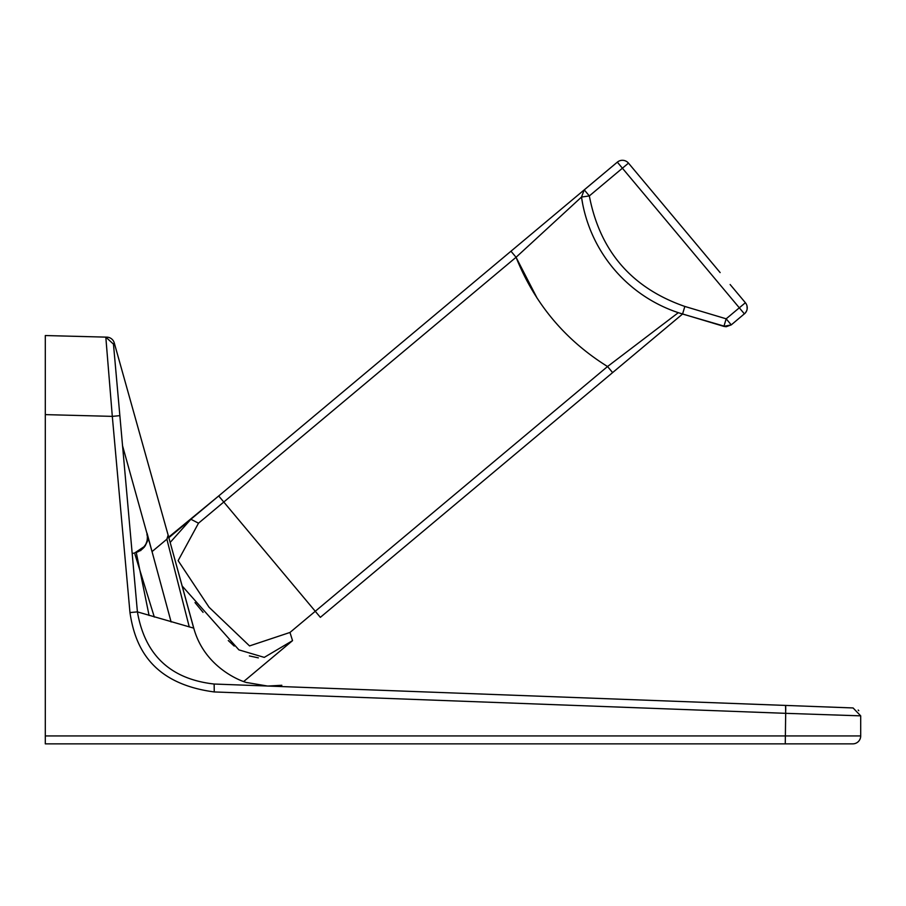 <?xml version="1.0" encoding="UTF-8"?>
<svg xmlns="http://www.w3.org/2000/svg" width="906" height="906" viewBox="0 0 906 906"><rect width="100%" height="100%" fill="white"/><g stroke="black" fill="none" stroke-linecap="round" stroke-linejoin="round"><path stroke-width="1.36" d="M189.275 626.975L166.874 539.195L152.015 551.629L166.874 539.195L168.154 535.084A3.964 3.964 -16.6 0 1 168.244 535.491L114.269 342.921L113.465 344.133L114.269 342.921A7.916 7.916 -86.9 0 0 106.851 337.145L105.809 337.123L106.851 337.145M149.082 615.491L136.296 552.637M154.326 617.077L134.96 554.336M140.804 550.497L140.555 550.655C153.193 537.315 145.526 536.273 147.202 533.77L171.121 621.969L147.055 533.192C148.607 543.407 144.439 550.033 134.552 553.045L145.141 545.99M166.964 539.104L166.964 539.104A3.964 3.964 -16.6 0 1 166.874 539.183L152.015 551.629L122.469 445.469M144.303 547.179L134.564 553.045L132.174 553.464M147.293 534.2L147.418 540.089L145.277 545.786L147.474 539.704M147.565 538.991L147.327 534.359M852.784 743.86L785.264 743.86L852.784 743.86A7.916 7.916 -0 0 0 860.7 735.944L860.7 715.853L853.078 707.948L214.144 684.03C170.498 679.126 144.915 655.083 137.406 611.878L193.759 628.152C205.605 671.493 248.437 683.6 247.429 682.648L247.429 682.648A3.964 3.964 -131.2 0 0 247.168 682.58M168.199 535.321L193.703 628.141M247.429 682.648L267.553 686.035M253.261 685.491L253.94 685.525L253.261 685.491M264.11 685.899L243.012 685.106M267.61 686.035L785.559 705.423L785.683 713.328L789.058 713.441M853.078 707.948L860.7 715.853L785.683 713.328L785.264 743.86L45.3 743.86L45.3 414.62L112.31 416.375L129.966 612.569L137.406 611.878L113.465 344.133L105.809 337.123L113.465 344.133M858.775 710.678L858.197 710.077M214.144 684.03L214.258 691.946L785.683 713.328M129.966 612.569C134.575 643.203 148.652 683.249 214.258 691.946M119.773 415.661L112.31 416.375L105.809 337.123L45.3 335.537L45.3 414.62M617.869 162.786L617.337 162.14A7.916 7.916 96.8 0 1 628.481 163.125L720.145 272.593M584.721 190.419L584.245 189.852L510.973 251.211L584.245 189.852L589.33 195.923L581.493 197.066A143.816 143.816 60.6 0 0 682.569 314.031L612.626 372.593L682.569 314.031L726.17 326.726L723.905 326.398L726.17 326.726L731.255 324.88L745.06 313.261M719.976 272.378L628.481 163.125L622.411 168.21L739.319 307.814L745.389 302.729L730.134 284.518L739.341 295.515M745.502 302.864L745.389 302.729A7.916 7.916 -29.5 0 1 744.392 313.884L739.319 307.814L726.17 318.81L731.255 324.88L723.781 326.364M617.337 162.14L583.758 190.294L617.337 162.14L584.245 189.852L581.493 197.066L584.245 189.852L617.337 162.14L622.411 168.21L589.33 195.923C599.931 251.155 631.765 287.995 684.834 306.443L726.17 318.81L723.905 326.398L678.311 312.683A143.816 143.816 60.6 0 1 678.311 312.683L607.541 366.534L289.977 632.456L249.546 645.921L209.082 607.269L178.131 560.644L198.493 523.204L178.131 560.644L209.082 607.269L249.546 645.921L289.977 632.456L292.536 640.644L243.782 681.459L292.536 640.644L264.269 657.382L238.901 649.874L182.027 585.854M743.86 313.238L744.392 313.884L743.86 313.238M170.135 542.49L190.883 519.251L510.973 251.211L516.058 257.281L581.493 197.066A143.816 143.816 62.2 0 0 582.943 205.311M168.833 537.711L218.697 495.956L168.686 537.133M195.005 602.592L203.069 612.365M228.278 640.553L234.212 646.069M249.365 655.921L258.357 657.869M218.697 495.956L510.973 251.211L218.697 495.956L510.973 251.211L218.697 495.956L223.782 502.026L516.058 257.281L537.247 298.402M516.409 256.964L516.058 257.281C534.642 303.669 565.14 340.09 607.541 366.534L612.626 372.593L320.35 617.348L223.782 502.026L198.493 523.204L190.883 519.251M582.66 203.873A143.816 143.816 60.6 0 1 581.493 197.066L582.66 203.873M726.17 326.726L723.905 326.398M676.578 312.094A143.816 143.816 62.2 0 0 678.311 312.683L681.403 313.68M607.677 366.432L608.526 365.752M678.39 312.706L674.676 311.415M785.672 705.785L785.762 710.304M860.7 735.944L45.3 735.944M719.239 283.838L622.411 168.21M612.626 372.593L320.35 617.348L612.626 372.593M684.834 306.443L682.569 314.031M152.015 551.629L147.78 535.967M147.282 534.11L147.112 533.362M193.759 628.152L168.188 535.276L167.089 538.991M267.893 686.046L281.823 685.276L267.893 686.046M220.339 684.257L222.321 684.336M238.493 684.936L239.388 684.97M744.573 313.725L745.672 312.525M747.235 307.757L747.144 306.647M745.479 312.774L746.578 310.951M747.144 308.98L747.008 305.945M292.106 640.995L243.782 681.459"/></g></svg>
